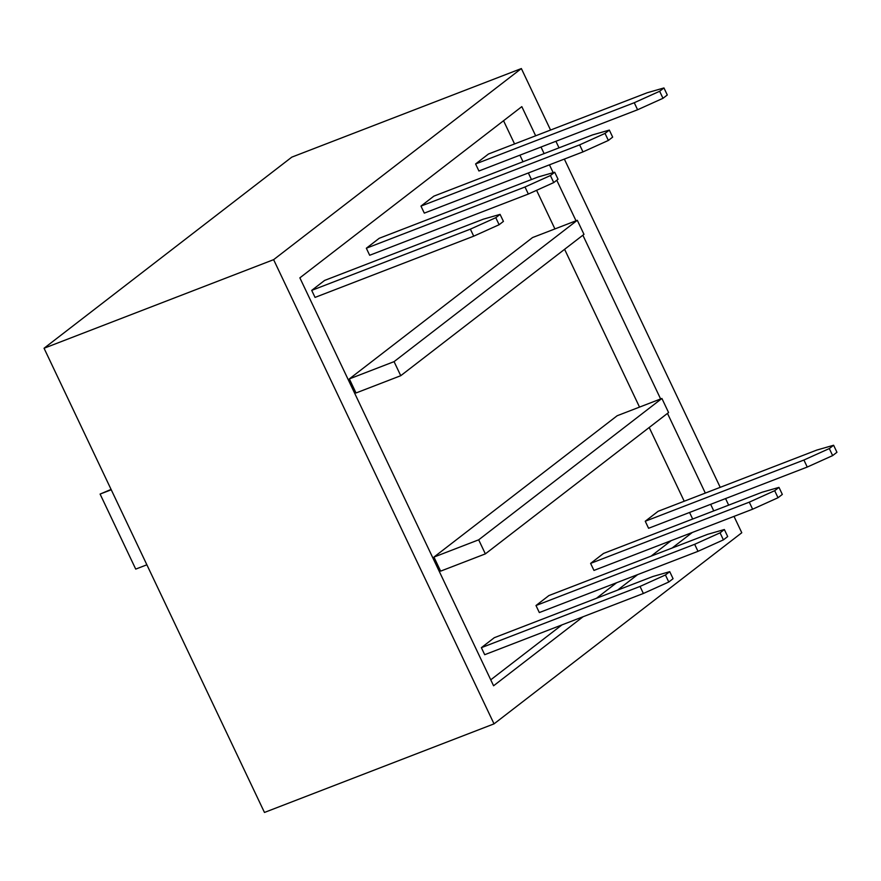 <?xml version="1.0" encoding="UTF-8"?>
<svg xmlns="http://www.w3.org/2000/svg" width="881" height="881" viewBox="0 0 881 881"><rect width="100%" height="100%" fill="white"/><g stroke="black" fill="none" stroke-linecap="round" stroke-linejoin="round"><path stroke-width="1.32" d="M481.367 647.667L494.274 637.712L652.942 576.482L669.736 571.659L665.43 574.974L640.035 586.438L481.367 647.667L484.704 654.704L643.372 593.475L640.035 586.438M669.736 571.659L673.073 578.696L668.778 582.011L643.372 593.475M668.778 582.011L665.43 574.974M535.989 605.522L548.896 595.567L707.564 534.349L724.358 529.525L720.063 532.84L694.657 544.304L535.989 605.522L539.326 612.559L697.994 551.33L694.657 544.304M724.358 529.525L727.695 536.551L723.4 539.877L697.994 551.33M723.4 539.877L720.063 532.84M778.98 487.38L782.328 494.417L778.022 497.732L752.627 509.196L593.959 570.425L590.611 563.388L749.279 502.159L774.685 490.695L778.98 487.38L762.186 492.204L603.518 553.433L590.611 563.388M774.685 490.695L778.022 497.732M749.279 502.159L752.627 509.196M833.613 445.246L836.95 452.272L832.644 455.598L807.249 467.051L648.581 528.281L645.244 521.244L803.913 460.025L829.307 448.561L833.613 445.246L816.808 450.07L658.14 511.288L645.244 521.244M829.307 448.561L832.644 455.598M803.913 460.025L807.249 467.051M475.586 163.954L488.492 153.999L647.161 92.769L663.955 87.946L659.649 91.272L634.254 102.725L475.586 163.954L478.923 170.991L637.591 109.762L634.254 102.725M663.955 87.946L667.291 94.983L662.997 98.298L637.591 109.762M662.997 98.298L659.649 91.272M420.964 206.099L433.859 196.144L592.528 134.914L609.333 130.091L605.027 133.405L579.632 144.869L420.964 206.099L424.301 213.125L582.969 151.895L579.632 144.869M609.333 130.091L612.669 137.117L608.364 140.442L582.969 151.895M608.364 140.442L605.027 133.405M311.709 290.378L324.615 280.422L483.284 219.193L500.078 214.369L495.783 217.684L470.377 229.148L311.709 290.378L315.046 297.404L473.714 236.174L499.12 224.721L503.425 221.395L500.078 214.369M470.377 229.148L473.714 236.174M495.783 217.684L499.12 224.721M366.331 248.233L379.237 238.277L537.906 177.048L554.711 172.224L550.405 175.55L524.999 187.003L366.331 248.233L369.679 255.27L528.347 194.04L553.742 182.576L558.047 179.261L554.711 172.224M524.999 187.003L528.347 194.04M550.405 175.55L553.742 182.576M400.745 375.702L394.071 361.639L577.297 220.294L583.982 234.357L400.745 375.702L356.023 392.97L349.339 378.907L394.071 361.639M349.339 378.907L532.565 237.551L577.297 220.294M661.906 398.465L668.58 412.539L485.354 553.885L478.68 539.822L661.906 398.465L617.174 415.733L433.948 557.078L478.68 539.822M433.948 557.078L440.621 571.141L485.354 553.885M264.465 812.447L44.05 348.248L291.798 157.137L521.365 68.553L273.617 259.664L494.032 723.863L264.465 812.447M583.068 616.744L493.58 685.781L299.87 277.845L521.816 106.634L535.659 135.795M490.75 679.824L561.968 624.882M596.459 598.276L616.601 582.748M651.081 556.142L671.223 540.604M692.323 532.465L672.181 547.993M637.69 574.599L617.559 590.138M692.675 519.03L689.559 512.467M684.218 501.234L649.198 427.483M639.529 407.11L564.6 249.312M554.92 228.928L536.584 190.318M531.463 179.537L528.347 172.973M523.017 161.741L519.9 155.177M514.559 143.933L503.547 120.73M541 147.039L544.117 153.591M549.447 164.835L553.169 172.665M556.77 180.242L576.02 220.79M582.87 235.216L660.629 398.961M667.479 413.387L705.318 493.085M710.659 504.328L713.764 510.892M146.874 564.798L135.718 569.104L100.093 494.076L111.083 489.418M111.248 489.77L100.093 494.076M44.05 348.248L273.617 259.664M734.005 516.376L741.78 532.752L494.032 723.863M728.664 505.143L725.559 498.58M720.218 487.336L564.347 159.087M559.017 147.843L555.9 141.279M550.559 130.047L521.365 68.553"/></g></svg>
